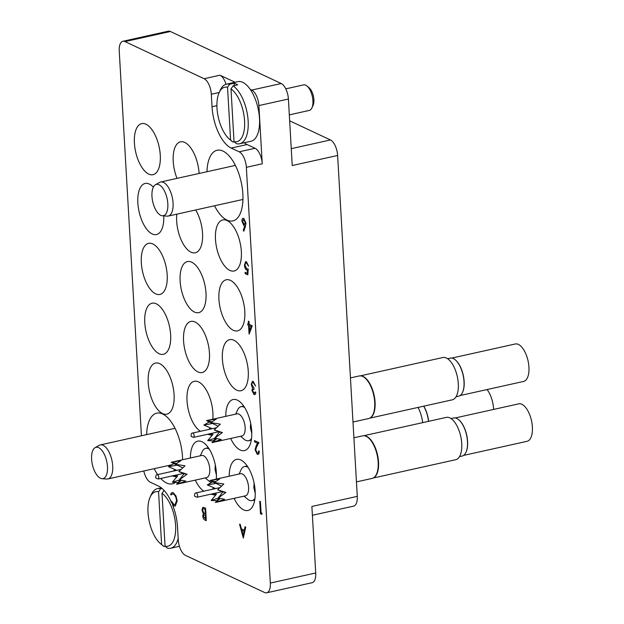 <?xml version="1.0" encoding="UTF-8"?>
<svg xmlns="http://www.w3.org/2000/svg" width="624" height="624" viewBox="0 0 624 624"><rect width="100%" height="100%" fill="white"/><g stroke="black" fill="none" stroke-linecap="round" stroke-linejoin="round"><path stroke-width="0.94" d="M214.547 205.772A36.192 16.598 -102.5 0 0 226.957 220.1A36.192 16.598 -102.5 0 0 232.814 220.919A36.192 16.598 -102.5 0 0 242.268 188.027A36.192 16.598 -102.5 0 0 222.979 151.086A36.192 16.598 -102.5 0 0 217.113 150.259A36.192 16.598 -102.5 0 0 206.981 171.717M182.606 459.724A36.192 16.598 -102.5 0 0 162.614 413.985A36.192 16.598 -102.5 0 0 156.757 413.158A36.192 16.598 -102.5 0 0 146.624 434.624M154.19 468.679A36.192 16.598 -102.5 0 0 157.669 474.599M160.735 478.468A36.192 16.598 -102.5 0 0 166.592 482.999A36.192 16.598 -102.5 0 0 172.458 483.826A36.192 16.598 -102.5 0 0 175.445 482.461M234.125 498.342A26.161 11.996 -102.5 0 0 247.9 510.471A26.161 11.996 -102.5 0 0 255.161 491.002A26.161 11.996 -102.5 0 0 236.551 459.389A26.161 11.996 -102.5 0 0 229.211 476.206M230.677 438.477A26.161 11.996 -102.5 0 0 244.444 450.606A26.161 11.996 -102.5 0 0 251.706 431.137A26.161 11.996 -102.5 0 0 233.095 399.524A26.161 11.996 -102.5 0 0 225.755 416.341M222.386 359.12A26.161 11.996 -102.5 0 0 240.997 390.733A26.161 11.996 -102.5 0 0 248.258 371.264A26.161 11.996 -102.5 0 0 229.648 339.651A26.161 11.996 -102.5 0 0 222.386 359.12M183.573 340.907A26.161 11.996 -102.5 0 0 202.184 372.52A26.161 11.996 -102.5 0 0 209.446 353.051A26.161 11.996 -102.5 0 0 190.835 321.438A26.161 11.996 -102.5 0 0 183.573 340.907M212.823 419.211A26.161 11.996 -102.5 0 0 212.901 412.916A26.161 11.996 -102.5 0 0 194.29 381.303A26.161 11.996 -102.5 0 0 187.028 400.772A26.161 11.996 -102.5 0 0 200.476 431.293M195.32 480.121A26.161 11.996 -102.5 0 0 203.923 491.158M216.278 479.076A26.161 11.996 -102.5 0 0 216.349 472.781A26.161 11.996 -102.5 0 0 197.738 441.168A26.161 11.996 -102.5 0 0 190.398 457.993M148.216 382.551A26.161 11.996 -102.5 0 0 166.826 414.164A26.161 11.996 -102.5 0 0 174.088 394.696A26.161 11.996 -102.5 0 0 155.477 363.082A26.161 11.996 -102.5 0 0 148.216 382.551M144.768 322.686A26.161 11.996 -102.5 0 0 163.379 354.299A26.161 11.996 -102.5 0 0 170.641 334.831A26.161 11.996 -102.5 0 0 152.03 303.217A26.161 11.996 -102.5 0 0 144.768 322.686M141.313 262.821A26.161 11.996 -102.5 0 0 159.923 294.434A26.161 11.996 -102.5 0 0 167.185 274.966A26.161 11.996 -102.5 0 0 148.574 243.352A26.161 11.996 -102.5 0 0 141.313 262.821M153.379 187.122A26.161 11.996 -102.5 0 0 145.127 183.479A26.161 11.996 -102.5 0 0 137.857 202.948A26.161 11.996 -102.5 0 0 156.468 234.562A26.161 11.996 -102.5 0 0 163.777 215.881M218.93 299.255A26.161 11.996 -102.5 0 0 237.541 330.868A26.161 11.996 -102.5 0 0 244.803 311.399A26.161 11.996 -102.5 0 0 226.192 279.786A26.161 11.996 -102.5 0 0 218.93 299.255M215.483 239.39A26.161 11.996 -102.5 0 0 234.094 271.003A26.161 11.996 -102.5 0 0 241.355 251.534A26.161 11.996 -102.5 0 0 222.745 219.921A26.161 11.996 -102.5 0 0 215.483 239.39M176.81 214.157A26.161 11.996 -102.5 0 0 176.67 221.169A26.161 11.996 -102.5 0 0 195.281 252.782A26.161 11.996 -102.5 0 0 202.543 233.314A26.161 11.996 -102.5 0 0 195.655 209.968M199.095 173.472A26.161 11.996 -102.5 0 0 199.095 173.449A26.161 11.996 -102.5 0 0 180.484 141.835A26.161 11.996 -102.5 0 0 173.215 161.304A26.161 11.996 -102.5 0 0 177.013 178.378M180.125 281.034A26.161 11.996 -102.5 0 0 198.736 312.647A26.161 11.996 -102.5 0 0 205.998 293.179A26.161 11.996 -102.5 0 0 187.387 261.565A26.161 11.996 -102.5 0 0 180.125 281.034M134.41 143.083A26.161 11.996 -102.5 0 0 153.02 174.697A26.161 11.996 -102.5 0 0 160.282 155.228A26.161 11.996 -102.5 0 0 141.671 123.614A26.161 11.996 -102.5 0 0 134.41 143.083M289.653 120.814L330.431 139.955A13.081 5.998 77.5 0 1 337.623 155.462L357.279 496.376L311.883 506.462L315.721 572.98A13.081 5.998 77.5 0 1 312.094 582.715L266.698 592.8A13.081 5.998 -102.5 0 0 270.332 583.066L246.355 167.318A13.081 5.998 -102.5 0 0 239.171 151.811L255.06 148.278A13.081 5.998 77.5 0 1 262.244 163.792L258.89 105.581A13.081 5.998 -102.5 0 0 251.698 90.074L250.224 89.38M266.698 592.8A13.081 5.998 -102.5 0 1 264.576 592.504L185.453 555.36A13.081 5.998 -102.5 0 1 178.261 539.846L177.544 527.374A34.882 15.998 -102.5 0 0 172.458 504.543M122.873 41.285L168.262 31.2A13.081 5.998 77.5 0 1 170.383 31.496L124.987 41.582A13.081 5.998 -102.5 0 0 122.873 41.285A13.081 5.998 -102.5 0 0 119.239 51.02L141.43 435.778M251.698 90.074L281.206 83.522L170.383 31.496M281.206 83.522A13.081 5.998 77.5 0 1 288.397 99.029L292.227 165.547L337.623 155.462M219.196 92.485L211.31 94.232A13.081 5.998 -102.5 0 0 204.118 78.725L124.987 41.582M235.037 82.259L220.007 75.2A13.081 5.998 77.5 0 1 226.028 84.271M211.31 94.232L212.027 106.712A34.882 15.998 -102.5 0 0 231.192 148.067L239.171 151.811M143.801 470.987A13.081 5.998 -102.5 0 0 150.4 482.274L158.379 486.018A34.882 15.998 -102.5 0 1 171.241 501.712M160.485 487.25L160.524 487.96M357.279 496.376A13.081 5.998 77.5 0 1 353.644 506.111L312.398 515.276M244.218 142.756A34.882 15.998 -102.5 0 0 247.081 144.534L255.06 148.278M262.057 513.217L261.752 514.324L260.481 513.778L259.763 501.306L260.419 501.556L261.066 512.749L262.057 513.217L261.674 514.34M259.763 501.306L260.341 501.579L261.066 512.749M260.988 512.772L261.979 513.24M257.743 453.149L257.213 453.063C258.118 453.344 258.562 452.618 258.547 450.887L259.132 451.16C259.171 453.64 258.547 454.701 257.26 454.327L255.091 449.701L256.144 445.84L257.572 443.274L254.561 441.862L254.483 440.583L258.882 442.642L256.667 446.628L255.668 449.873L257.213 453.063L257.782 453.133M258.547 450.887L259.202 451.144C259.241 453.625 258.617 454.685 257.338 454.311M255.668 449.873L257.291 453.047M256.667 446.628L255.739 449.857M258.882 442.642L256.745 446.612M254.483 440.583L258.952 442.627M257.26 454.327L258.016 454.428M254.405 393.338L253.913 393.26L255.154 391.981L255.731 392.254C255.606 394.126 255.021 394.891 253.991 394.547L251.917 390.421L252.525 388.206L251.246 384.415L252.431 381.319L253.25 381.443L255.622 386.131L253.313 382.715C252.369 382.294 251.878 382.918 251.823 384.579L253.96 388.151L254.038 389.431L253.211 389.298L252.494 390.694L254.444 393.331M255.154 391.981L255.809 392.239C255.684 394.111 255.099 394.875 254.069 394.532M252.494 390.694L253.984 393.245M253.25 389.29L252.572 390.679M254.038 389.431L253.96 388.151M251.823 384.579L254.038 388.136M253.391 382.699C252.447 382.278 251.948 382.902 251.893 384.563M253.313 382.715L252.642 382.606M255.622 386.131L253.25 381.443M252.502 381.303L253.328 381.428M253.991 394.547L254.686 394.641M252.143 325.783L249.062 333.988L248.57 325.354L247.822 325.003L247.744 323.723L248.492 324.074L248.329 321.196L248.906 321.469L249.07 324.347L252.221 325.767L249.179 334.043M251.074 326.531L249.148 325.627L249.46 331.04L251.074 326.531M247.744 323.723L248.492 324.02M248.329 321.196L248.984 321.454L249.148 324.332L252.221 325.767M249.226 325.658L249.522 330.86M247.829 274.849L248.212 268.905L247.829 274.849L245.177 273.601L245.107 272.321L247.307 273.304M245.107 272.321L247.307 273.359L247.463 270.239L246.714 270.13C245.419 269.303 244.663 267.626 244.444 265.091L245.645 261.62L246.449 261.752L248.625 266.198L246.488 263.016C245.489 262.72 245.006 263.515 245.029 265.411L246.745 268.897L248.212 268.905M246.745 268.897L247.9 268.991M245.029 265.411L246.823 268.882M246.566 263C245.567 262.704 245.084 263.5 245.107 265.395M246.488 263.016L245.942 262.93M248.625 266.198L246.449 261.752M245.716 261.604L246.527 261.737M245.388 226.411L243.781 231.192L243.298 230.303L244.717 226.067L244.054 225.872L241.917 221.278C241.894 218.969 242.494 218.018 243.719 218.408L245.903 223.127L245.458 226.387L243.781 231.192M243.797 218.392L243.032 218.306L243.797 218.392L245.973 223.103L245.458 226.387M243.844 219.656L242.572 221.465L244.179 224.632L245.318 222.807L243.766 219.671L242.494 221.481L244.616 224.734M243.766 219.671L243.259 219.593M244.179 224.632L244.655 224.726M243.321 538.083L239.538 524.168L240.17 524.464L241.355 528.91L244.288 530.291L245.037 526.75L245.677 527.054L243.321 538.083L245.747 527.03L245.037 526.75M243.149 535.634L244.046 531.422L241.738 530.338L243.149 535.634M239.538 524.168L240.24 524.449L241.433 528.895L244.296 530.244M241.823 530.377L243.188 535.47M205.538 508.209L206.255 520.681L204.992 520.088C203.798 519.667 203.057 518.318 202.761 516.032L203.354 513.731L201.926 509.956L202.956 507.25L205.616 508.193L206.255 520.681M205.6 519.129L205.374 515.135L203.978 514.699L203.338 516.282L205.6 519.129M205.296 513.856L205.031 509.215L203.174 508.576L202.504 510.229L203.697 512.959L205.296 513.856M204.017 514.691L203.416 516.266L205.6 519.074M202.995 507.242L205.616 508.193M203.213 508.568L202.582 510.214L203.767 512.944L205.296 513.802M171.514 501.415L173.979 504.598L174.993 504.746L176.537 500.651C176.163 497.242 175.094 495.035 173.332 494.029L172.325 493.873L171.14 495.019L170.594 494.036L172.013 492.554L173.254 492.742L176.046 496.181L177.122 501.01L175.266 506.064L174.018 505.861L171.046 501.93L171.584 501.4L174.057 504.582L175.032 504.738M177.122 501.01L175.305 506.048M176.046 496.181L177.2 500.994M173.254 492.742L176.124 496.158M172.052 492.547L173.332 492.726M171.14 495.019L172.364 493.865M373.152 478.046L455.731 459.701A21.676 9.937 -102.5 0 0 461.393 439.998A21.676 9.937 -102.5 0 0 449.842 417.877A21.676 9.937 -102.5 0 0 446.332 417.386L363.753 435.731M373.612 477.789A21.676 9.937 -102.5 0 0 373.807 477.688A21.676 9.937 -102.5 0 0 377.941 457.01A21.676 9.937 -102.5 0 0 366.616 436.363A21.676 9.937 -102.5 0 0 364.494 435.778A21.676 9.937 -102.5 0 0 364.276 435.763M356.444 481.892L372.115 478.405A21.801 10 -102.5 0 0 373.417 477.906A21.801 10 -102.5 0 0 377.575 457.111A21.801 10 -102.5 0 0 366.187 436.34A21.801 10 -102.5 0 0 364.057 435.747A21.801 10 -102.5 0 0 362.661 435.841L353.902 437.783M459.498 456.628L462.064 456.058A19.492 8.939 -102.5 0 0 465.964 452.33A19.492 8.939 -102.5 0 0 467.477 441.55A19.492 8.939 -102.5 0 0 458.726 419.734A19.492 8.939 -102.5 0 0 453.609 418.002L451.043 418.571M466.034 452.174A19.188 8.798 -102.5 0 0 466.105 452.026A19.188 8.798 -102.5 0 0 467.594 441.425A19.188 8.798 -102.5 0 0 458.975 419.944A19.188 8.798 -102.5 0 0 458.851 419.835M463.538 455.419L527.062 441.308A19.188 8.798 -102.5 0 0 532.389 427.027A19.188 8.798 -102.5 0 0 518.739 403.845L455.216 417.955M254.982 498.319A17.441 8.003 77.5 0 1 252.057 500.612A17.441 8.003 77.5 0 1 247.486 499.067L244.031 496.142M215.475 481.611L209.999 480.488L240.521 473.694A11.341 5.203 77.5 0 1 248.586 487.391A11.341 5.203 77.5 0 1 245.443 495.83L215.444 502.476L219.359 497.741M255.239 493.288L253.812 487.547L254.124 483.194M212.09 489.349L213.938 487.781M225.888 492.437L222.877 491.962L217.659 489.778L225.888 492.437L218.135 498.053L224.687 499.309L215.444 502.476L220.217 498.56M217.043 500.737L211.146 500.464L216.427 494.192L212.542 493.802M215.537 495.3L211.029 494.138M209.999 480.488L215.81 483.397L207.301 484.918L214.96 488.249L213.907 488.943M221.403 486.026L214.289 482.508L223.805 484.021L217.659 489.778L223.805 484.021M222.877 491.962L218.135 498.053M218.416 498.124L211.146 500.464M207.301 484.918L212.823 481.759M211.271 480.191L219.664 478.99L214.289 482.508M239.109 474.006L241.004 469.895A17.441 8.003 77.5 0 1 244.491 466.557A17.441 8.003 77.5 0 1 248.11 467.399M307.031 86.05L309.184 87.867A10.468 4.797 77.5 0 1 313.888 99.583A10.468 4.797 77.5 0 1 313.076 105.37L311.891 107.929A13.081 5.998 -102.5 0 0 312.913 100.698A13.081 5.998 -102.5 0 0 307.031 86.05A13.081 5.998 -102.5 0 0 303.607 84.887L285.769 88.85M289.31 114.871L309.278 110.432A13.081 5.998 -102.5 0 0 311.891 107.929M244.585 120.947A27.908 12.8 -102.5 0 0 230.989 88.881L233.119 85.862A30.521 14.001 77.5 0 1 248.149 121.048A30.521 14.001 77.5 0 1 239.678 143.762A30.521 14.001 77.5 0 1 236.449 143.684L234.031 141.679A27.908 12.8 -102.5 0 0 244.585 120.947M239.678 143.762L251.027 141.242A30.521 14.001 -102.5 0 0 259.498 118.529A30.521 14.001 -102.5 0 0 237.783 81.643L226.434 84.17A30.521 14.001 77.5 0 1 229.663 84.24L227.542 87.259A27.908 12.8 -102.5 0 0 219.157 92.57A27.908 12.8 -102.5 0 0 229.523 139.238A27.908 12.8 -102.5 0 0 230.584 140.057L233.002 142.069A30.521 14.001 77.5 0 1 231.676 141.055L229.523 139.238M234.187 141.804L233.002 142.069M227.542 87.259L230.584 140.057M219.157 92.57L220.334 90.012A30.521 14.001 77.5 0 1 226.434 84.17M230.989 88.881L234.031 141.679M229.663 84.24L234.203 83.234A30.521 14.001 77.5 0 1 237.65 84.856L233.119 85.862M234.203 83.234L234.343 85.589M162.014 493.35L165.056 546.156A27.908 12.8 -102.5 0 0 175.609 525.424A27.908 12.8 -102.5 0 0 162.014 493.35L164.135 490.339M178.183 538.403A30.521 14.001 77.5 0 1 170.695 548.239A30.521 14.001 77.5 0 1 167.474 548.161L165.056 546.156M165.204 546.281L164.018 546.538A30.521 14.001 77.5 0 1 162.692 545.532L160.54 543.707A27.908 12.8 -102.5 0 0 161.608 544.534L164.018 546.538M150.173 497.039L151.351 494.481A30.521 14.001 77.5 0 1 157.459 488.639A30.521 14.001 77.5 0 1 160.688 488.717L158.558 491.735A27.908 12.8 -102.5 0 0 150.173 497.039A27.908 12.8 -102.5 0 0 160.54 543.707M158.558 491.735L161.608 544.534M160.688 488.717L161.998 488.428M493.607 409.43A19.188 8.798 -102.5 0 0 493.576 408.814A19.188 8.798 -102.5 0 0 487.063 389.555M211.606 482.399A17.441 8.003 77.5 0 1 208.673 480.847L205.218 477.922M176.662 463.39L171.187 462.275L201.716 455.473A11.341 5.203 77.5 0 1 209.773 469.178A11.341 5.203 77.5 0 1 206.63 477.61L176.631 484.263L180.547 479.521M216.427 475.067L215.007 469.326L215.311 464.974M173.285 471.128L175.133 469.568M187.083 474.217L184.064 473.749L178.846 471.557L187.083 474.217L179.33 479.833L185.882 481.088L176.631 484.263L181.412 480.347M178.238 482.516L172.341 482.243L177.622 475.972L173.729 475.582M176.725 477.079L172.216 475.917M171.187 462.275L176.998 465.176L168.496 466.697L176.147 470.028L175.094 470.722M182.598 467.805L175.477 464.287L185 465.8L178.846 471.557L185 465.8M184.064 473.749L179.33 479.833M179.603 479.911L172.341 482.243M168.496 466.697L174.01 463.546M172.458 461.971L180.851 460.777L175.477 464.287M200.304 455.785L202.199 451.675A17.441 8.003 77.5 0 1 205.686 448.336A17.441 8.003 77.5 0 1 209.305 449.179M428.626 421.317A19.188 8.798 -102.5 0 0 423.774 406.162M428.501 421.348A19.492 8.939 -102.5 0 0 423.68 406.185M456.05 396.763L458.617 396.193A19.492 8.939 -102.5 0 0 462.509 392.457A19.492 8.939 -102.5 0 0 464.022 381.685A19.492 8.939 -102.5 0 0 455.27 359.861A19.492 8.939 -102.5 0 0 450.161 358.137L447.595 358.706M462.579 392.309A19.188 8.798 -102.5 0 0 462.649 392.161A19.188 8.798 -102.5 0 0 464.139 381.553A19.188 8.798 -102.5 0 0 455.52 360.071A19.188 8.798 -102.5 0 0 455.395 359.97M460.083 395.554L523.614 381.436A19.188 8.798 -102.5 0 0 528.934 367.162A19.188 8.798 -102.5 0 0 515.291 343.98L451.768 358.09M251.534 438.454A17.441 8.003 77.5 0 1 248.609 440.747A17.441 8.003 77.5 0 1 244.031 439.195L240.575 436.277M212.02 421.738L206.544 420.623L237.073 413.829A11.341 5.203 77.5 0 1 245.138 427.526A11.341 5.203 77.5 0 1 241.987 435.958L211.988 442.611L215.904 437.869M251.784 433.415L250.364 427.674L250.669 423.322M208.642 429.476L210.491 427.916M222.44 432.565L219.422 432.097L214.211 429.913L222.44 432.565L214.687 438.181L221.239 439.436L211.988 442.611L216.77 438.695M213.595 440.872L207.698 440.599L212.979 434.32L209.087 433.937M212.09 435.435L207.574 434.273M206.544 420.623L212.355 423.524L203.853 425.045L211.505 428.384L210.452 429.078M217.955 426.153L210.834 422.635L220.358 424.156L214.211 429.913L220.358 424.156M219.422 432.097L214.687 438.181M214.96 438.259L207.698 440.599M203.853 425.045L209.368 421.894M207.815 420.326L216.208 419.125L210.834 422.635M235.661 414.141L237.557 410.03A17.441 8.003 77.5 0 1 241.043 406.692A17.441 8.003 77.5 0 1 244.663 407.527M422.69 422.635A21.676 9.937 -102.5 0 0 418.041 407.433M369.704 418.174L452.275 399.828A21.676 9.937 -102.5 0 0 457.938 380.133A21.676 9.937 -102.5 0 0 446.386 358.012A21.676 9.937 -102.5 0 0 442.876 357.521L360.305 375.859M370.165 417.924A21.676 9.937 -102.5 0 0 370.352 417.815A21.676 9.937 -102.5 0 0 374.486 397.145A21.676 9.937 -102.5 0 0 363.168 376.498A21.676 9.937 -102.5 0 0 361.046 375.913A21.676 9.937 -102.5 0 0 360.828 375.898M352.989 422.019L368.667 418.54A21.801 10 -102.5 0 0 369.97 418.033A21.801 10 -102.5 0 0 374.127 397.238A21.801 10 -102.5 0 0 362.739 376.467A21.801 10 -102.5 0 0 360.602 375.874A21.801 10 -102.5 0 0 359.206 375.968L350.446 377.918M100.425 478.241A16.037 7.355 -102.5 0 0 101.993 478.678A16.037 7.355 -102.5 0 0 107.476 466.674A16.037 7.355 -102.5 0 0 98.662 447.658A16.037 7.355 -102.5 0 0 95.105 447.658A16.037 7.355 -102.5 0 0 91.611 459.225A16.037 7.355 -102.5 0 0 100.425 478.241M101.993 478.678L106.751 479.045A17.441 8.003 -102.5 0 0 107.866 478.967A17.441 8.003 -102.5 0 0 112.421 463.109A17.441 8.003 -102.5 0 0 103.124 445.31A17.441 8.003 -102.5 0 0 100.3 444.912A17.441 8.003 -102.5 0 0 99.255 445.318L95.105 447.658M160.781 215.335A16.037 7.355 -102.5 0 0 162.357 215.771A16.037 7.355 -102.5 0 0 167.833 203.767A16.037 7.355 -102.5 0 0 159.019 184.751A16.037 7.355 -102.5 0 0 155.462 184.759A16.037 7.355 -102.5 0 0 151.967 196.318A16.037 7.355 -102.5 0 0 160.781 215.335M162.357 215.771L167.107 216.138A17.441 8.003 -102.5 0 0 168.223 216.068A17.441 8.003 -102.5 0 0 172.778 200.21A17.441 8.003 -102.5 0 0 163.48 182.403A17.441 8.003 -102.5 0 0 160.657 182.013A17.441 8.003 -102.5 0 0 159.611 182.411L155.462 184.759M204.118 78.725L220.007 75.2M288.397 99.029L258.89 105.581M262.244 163.792L246.355 167.318M270.332 583.066L315.721 572.98M291.252 148.66L330.431 139.955M247.081 144.534L231.192 148.067M216.902 105.62L212.027 106.712M197.597 495.604A2.223 1.022 77.5 0 1 196.981 497.258L194.571 496.205C194.47 493.912 194.953 492.82 196.014 492.913A2.223 1.022 77.5 0 1 196.373 492.968A2.223 1.022 77.5 0 1 197.597 495.604M158.785 477.383A2.223 1.022 77.5 0 1 158.168 479.037L155.766 477.984C155.657 475.691 156.14 474.599 157.209 474.7A2.223 1.022 77.5 0 1 157.568 474.747A2.223 1.022 77.5 0 1 158.785 477.383M194.15 435.739A2.223 1.022 77.5 0 1 193.526 437.393L191.123 436.332C191.014 434.047 191.498 432.947 192.566 433.048A2.223 1.022 77.5 0 1 192.925 433.103A2.223 1.022 77.5 0 1 194.15 435.739M373.807 477.688L373.417 477.906M364.494 435.778L364.057 435.747M252.057 500.612L254.74 500.019M222.191 491.657L196.981 497.258M219.827 487.625L196.014 492.913M244.491 466.557L247.174 465.964M179.431 546.296L170.695 548.239M161.234 487.804L157.459 488.639M183.378 473.437L158.168 479.037M181.015 469.412L157.209 474.7M205.686 448.336L208.361 447.743M248.609 440.747L251.285 440.146M218.735 431.792L193.526 437.393M216.372 427.76L192.566 433.048M241.043 406.692L243.719 406.091M361.046 375.913L360.602 375.874M171.686 464.786L107.866 478.967M175.024 428.314L100.3 444.912M242.947 199.462L168.223 216.068M235.381 165.407L160.657 182.013"/></g></svg>
